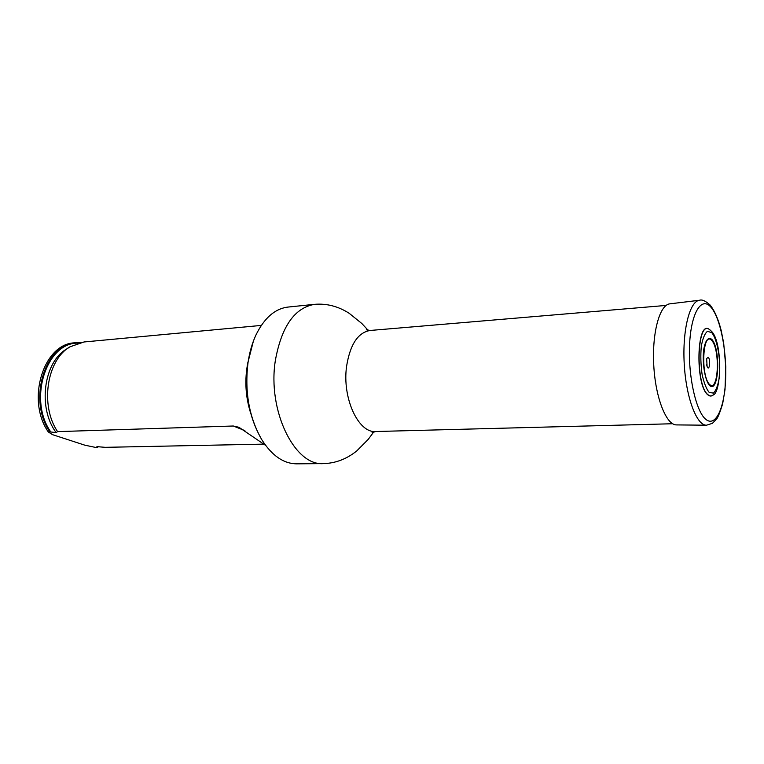 <?xml version="1.0" encoding="UTF-8"?>
<svg xmlns="http://www.w3.org/2000/svg" width="764" height="764" viewBox="0 0 764 764"><rect width="100%" height="100%" fill="white"/><g stroke="black" fill="none" stroke-linecap="round" stroke-linejoin="round"><path stroke-width="1.15" d="M261.24 438.66C248.797 416.752 244.327 391.493 247.822 362.881L253.352 341.241M323.411 463.614C294.761 466.155 267.266 410.717 275.355 360.484C281.524 326.495 294.608 307.777 314.606 304.33L287.98 307.071C274.954 308.656 264.268 317.986 255.911 335.071C252.177 343.151 249.561 352.271 248.042 362.422C244.48 391.55 249.035 417.249 261.689 439.548C271.879 455.602 283.53 463.7 296.661 463.834L323.411 463.614C335.587 463.28 346.713 459.03 356.788 450.894L368.238 439.357L373.854 431.775M250.783 413.534C245.397 396.64 244.451 379.507 247.937 362.126M80.191 342.578L74.805 342.835C43.701 343.408 25.89 399.782 48.275 431.918L52.449 434.64L84.833 445.173L96.073 447.523L99.014 446.634M76.333 342.692C45.238 343.265 27.437 399.696 49.813 431.87L56.173 432.605L57.577 431.622L233.287 426.006L238.951 427.286L265.614 445.393M48.275 431.918L49.813 431.87M263.322 444.142L105.279 447.332L96.904 446.653L97.601 447.484M57.577 431.622C39.814 405.426 46.852 359.834 70.001 346.808L84.002 341.976L261.298 325.416M713.586 394.549L712.841 395.227C711.236 396.44 709.565 396.296 707.817 394.797C695.001 385.352 696.577 319.514 709.193 329.332L710.014 329.933M708.247 357.237L706.662 358.555L707.092 366.462C709.336 372.345 710.892 359.729 708.247 357.237M699.604 300.233L669.894 303.833C659.704 304.578 651.893 332.827 653.764 365.45C655.502 398.082 666.389 425.29 676.589 424.908L706.519 425.204L712.44 423.323L716.689 418.892C717.864 417.66 719.831 412.703 722.61 404.022L725.007 389.621L725.8 366.844L723.68 343.16L721.206 330.535C718.322 319.199 714.607 310.681 710.071 304.998C705.554 300.94 702.059 299.345 699.604 300.233C689.768 300.921 682.29 330.038 684.219 363.769C686.024 397.5 696.663 425.615 706.519 425.204M666.122 305.428L370.12 330.468C357.953 332.541 350.103 344.488 346.579 366.328C342.033 398.063 358.421 433.293 375.707 431.517L672.664 423.743M50.882 432.099C27.752 399.83 46.451 342.205 78.081 343.132M98.432 446.577L97.238 447.255M56.173 432.605C37.503 407.938 43.634 361.897 66.726 348.976L68.521 347.792M244.891 430.619L233.287 426.006M710.367 330.229L709.326 329.437C696.758 319.658 695.192 385.266 707.961 394.682C709.699 396.182 711.36 396.315 712.965 395.112L713.91 394.214M711.704 332.617L707.445 331.328C704.714 333.601 702.651 338.643 701.276 346.484C700.502 355.422 700.76 364.629 702.049 374.073C703.892 382.697 706.27 388.809 709.183 392.419L713.442 393.116C716.088 390.461 718.036 385.276 719.287 377.559C721.054 360.694 717.491 339.302 711.704 332.617M711.666 339.254C708.018 336.828 705.334 340.438 703.625 350.084C702.106 363.568 705.115 380.93 709.718 385.591C719.029 393.995 720.834 348.25 711.666 339.254M711.561 340.257C702.594 330.736 700.55 376.499 709.699 384.569C718.609 392.639 720.337 348.852 711.561 340.257M710.673 306.899C701.266 296.279 691.009 313.116 689.577 344.602C688.001 375.955 696.042 411.796 705.888 419.398C715.715 427.487 724.597 407.833 725.628 378.906C726.784 350.084 720.118 317.06 710.673 306.899M314.606 304.33C326.734 303.327 338.261 306.316 349.177 313.297L361.83 323.497L368.238 330.42M375.707 431.517L372.097 432.682L373.166 431.985M370.12 330.468L366.405 329.704L367.532 330.277M712.841 395.227L712.965 395.112C721.483 393.212 722.868 341.336 711.16 331.003L709.193 329.332M706.614 364.714L707.092 366.462M706.375 360.35L706.662 358.555"/></g></svg>
